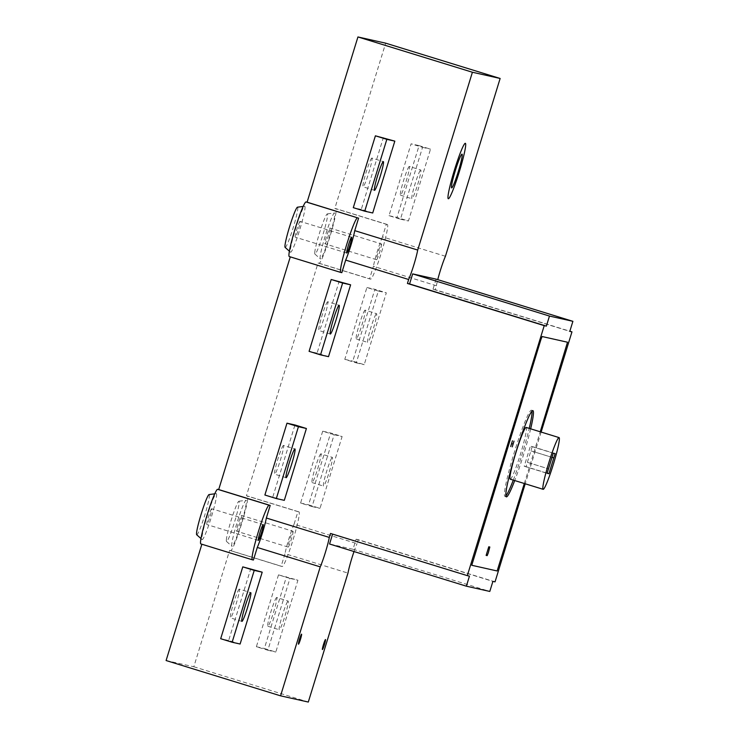 <?xml version="1.0" encoding="UTF-8"?>
<svg xmlns="http://www.w3.org/2000/svg" width="739" height="739" viewBox="0 0 739 739"><rect width="100%" height="100%" fill="white"/><g stroke="black" fill="none" stroke-linecap="round" stroke-linejoin="round"><path stroke-width="0.55" stroke-dasharray="3.69 2.77" d="M283.499 445.441A15.029 1.339 107.1 0 0 277.781 459.464A15.029 1.339 107.1 0 0 274.649 474.17A15.029 1.339 107.1 0 0 280.349 460.203A15.029 1.339 107.1 0 0 283.499 445.441L294.953 448.97M284.312 500.34L264.885 495.019M272.867 496.811L294.963 424.971M409.304 166.469A15.029 1.339 107.1 0 0 403.596 180.492A15.029 1.339 107.1 0 0 400.455 195.198A15.029 1.339 107.1 0 0 406.164 181.231A15.029 1.339 107.1 0 0 409.314 166.469A15.029 1.339 107.1 0 0 409.304 166.469L420.759 169.998A15.029 1.339 -72.9 0 1 420.759 169.998A15.029 1.339 -72.9 0 1 417.609 184.759A15.029 1.339 -72.9 0 1 411.9 198.726A15.029 1.339 -72.9 0 1 415.041 184.02A15.029 1.339 -72.9 0 1 420.75 169.998M419.078 145.62L430.523 149.149L408.427 220.989L396.972 217.46L419.078 145.62L411.096 143.828L389 215.668L400.446 219.197L422.542 147.357L411.096 143.828M422.542 147.357L430.523 149.149M400.446 219.197L408.427 220.989M389 215.668L396.972 217.46M495.038 581.861L358.249 539.692L357.029 543.645L294.067 524.228L297.937 511.656L246.429 495.777L318.038 263.01L369.546 278.889L373.417 266.308L436.379 285.725L435.16 289.679L569.861 331.211M541.124 432.056L525.217 483.786M322.694 431.197L300.588 503.037L312.043 506.566L334.139 434.726L322.694 431.197L330.675 432.98L342.12 436.509L320.015 508.358L308.569 504.82L330.675 432.98M378.34 291.037L366.895 287.508L344.79 359.348L356.244 362.877L378.34 291.037L386.321 292.829L364.216 364.669L352.771 361.14L374.876 289.3L386.321 292.829M166.099 660.537L193.821 666.754L229.626 550.37L281.143 566.259L285.014 553.677L347.967 573.094M193.821 666.754L308.302 702.05M278.492 574.877L256.387 646.717L267.832 650.246L289.937 578.406L278.492 574.877L297.919 580.198L275.813 652.038L264.368 648.509L286.464 576.669M445.432 256.276L382.479 236.868L386.34 224.286L334.832 208.407L385.666 43.167M372.715 212.98L361.269 209.451L383.365 137.602M253.412 560.033L201.876 544.237M240.11 644.029L228.656 640.501L250.761 568.651M341.815 272.663L290.279 256.867M328.513 356.66L317.068 353.131L339.164 281.291M354.018 551.543A19.547 1.737 -72.9 0 1 357.029 543.645M294.067 524.228A19.547 1.737 107.1 0 0 285.014 553.677M436.379 285.725A19.547 1.737 -72.9 0 1 437.756 279.647M382.479 236.868A19.547 1.737 107.1 0 0 373.417 266.308M358.249 539.692L356.106 539.211L353.011 549.262L329.566 544.006M332.615 534.112L330.518 533.466M436.112 279.139L433.017 289.198L435.16 289.679M332.661 533.946L469.459 576.124M353.011 549.262L489.8 591.44M356.106 539.211L492.895 581.381M433.017 289.198L569.806 331.377M524.21 466.254L526.039 466.66L532.228 446.541L530.399 446.134L524.21 466.254L547.1 473.311M547.146 473.163L526.039 466.66M527.628 462.411L548.477 468.84L527.369 462.346M554.056 457.977L531.165 450.91M552.005 457.358L530.907 450.855M555.128 453.607L532.228 446.541M553.289 453.192L530.399 446.134M531.969 411.189A45.097 4.009 107.1 0 0 531.489 410.21A45.097 4.009 107.1 0 0 514.326 452.277A45.097 4.009 107.1 0 0 504.913 496.405A45.097 4.009 107.1 0 0 505.864 495.869M513.291 480.11A45.097 4.009 107.1 0 0 529.244 428.398M531.489 410.21A45.097 4.009 107.1 0 0 531.461 410.2L532.921 410.653M530.667 428.832A45.097 4.009 -72.9 0 1 514.723 480.553M510.233 479.168A27.057 2.402 107.1 0 0 520.505 454.014A27.057 2.402 107.1 0 0 526.177 427.447M361.269 209.451L353.288 207.659M371.902 158.072A15.029 1.339 107.1 0 0 366.184 172.095A15.029 1.339 107.1 0 0 363.052 186.81A15.029 1.339 107.1 0 0 368.761 172.834A15.029 1.339 107.1 0 0 371.911 158.072A15.029 1.339 107.1 0 0 371.902 158.072L383.356 161.601M285.097 247.38A21.043 1.875 107.1 0 0 291.101 234.18A21.043 1.875 107.1 0 0 297.484 211.04A21.043 1.875 107.1 0 0 297.641 210.098A21.043 1.875 107.1 0 0 297.484 207.188M304.828 209.58A24.054 2.134 107.1 0 0 304.653 206.255A24.054 2.134 107.1 0 0 295.618 228.619A24.054 2.134 107.1 0 0 290.492 252.193A24.054 2.134 107.1 0 0 297.678 236.175A24.054 2.134 107.1 0 0 304.828 209.58M289.263 256.553L290.307 256.784M300.089 221.349A8.268 0.739 107.1 0 0 296.949 229.062A8.268 0.739 107.1 0 0 295.221 237.154A8.268 0.739 107.1 0 0 298.362 229.469A8.268 0.739 107.1 0 0 300.099 221.349A8.268 0.739 107.1 0 0 300.089 221.349L351.607 237.228M300.588 503.037L308.569 504.82M320.902 453.829A15.029 1.339 107.1 0 0 315.193 467.852A15.029 1.339 107.1 0 0 312.052 482.567A15.029 1.339 107.1 0 0 317.761 468.591A15.029 1.339 107.1 0 0 320.911 453.829A15.029 1.339 107.1 0 0 320.902 453.829L332.356 457.367A15.029 1.339 -72.9 0 1 332.356 457.367A15.029 1.339 -72.9 0 1 329.206 472.119A15.029 1.339 -72.9 0 1 323.497 486.096A15.029 1.339 -72.9 0 1 326.638 471.38A15.029 1.339 -72.9 0 1 332.347 457.358M312.043 506.566L320.015 508.358M334.139 434.726L342.12 436.509M365.103 310.149A15.029 1.339 107.1 0 0 359.394 324.172A15.029 1.339 107.1 0 0 356.253 338.878A15.029 1.339 107.1 0 0 361.962 324.911A15.029 1.339 107.1 0 0 365.112 310.149A15.029 1.339 107.1 0 0 365.103 310.149L376.557 313.678A15.029 1.339 -72.9 0 1 376.557 313.678A15.029 1.339 -72.9 0 1 373.407 328.439A15.029 1.339 -72.9 0 1 367.699 342.416A15.029 1.339 -72.9 0 1 370.839 327.7A15.029 1.339 -72.9 0 1 376.548 313.678M366.895 287.508L374.876 289.3M356.244 362.877L364.216 364.669M344.79 359.348L352.771 361.14M239.288 589.122A15.029 1.339 107.1 0 0 233.579 603.144A15.029 1.339 107.1 0 0 230.439 617.859A15.029 1.339 107.1 0 0 236.147 603.883A15.029 1.339 107.1 0 0 239.297 589.122A15.029 1.339 107.1 0 0 239.288 589.122L250.752 592.65M228.656 640.501L220.684 638.708M256.387 646.717L264.368 648.509M276.7 597.518A15.029 1.339 107.1 0 0 270.982 611.541A15.029 1.339 107.1 0 0 267.851 626.247A15.029 1.339 107.1 0 0 273.559 612.28A15.029 1.339 107.1 0 0 276.709 597.518A15.029 1.339 107.1 0 0 276.7 597.518L288.155 601.047A15.029 1.339 -72.9 0 1 288.155 601.047A15.029 1.339 -72.9 0 1 285.005 615.809A15.029 1.339 -72.9 0 1 279.296 629.776A15.029 1.339 -72.9 0 1 282.437 615.07A15.029 1.339 -72.9 0 1 288.145 601.047M267.832 650.246L275.813 652.038M289.937 578.406L297.919 580.198M226.651 537.641A21.043 1.875 107.1 0 0 226.513 541.438A21.043 1.875 107.1 0 0 234.568 521.919A21.043 1.875 107.1 0 0 238.9 501.245A21.043 1.875 107.1 0 0 232.776 515.268A21.043 1.875 107.1 0 0 226.651 537.641M231.907 542.98A24.054 2.134 107.1 0 0 231.907 546.25A24.054 2.134 107.1 0 0 241.117 523.942A24.054 2.134 107.1 0 0 246.069 500.312A24.054 2.134 107.1 0 0 239.076 516.339A24.054 2.134 107.1 0 0 232.074 541.909A24.054 2.134 107.1 0 0 231.907 542.98M297.937 511.656L298.981 511.887A28.562 2.54 -72.9 0 1 298.999 511.896A28.562 2.54 -72.9 0 1 293.041 539.839A28.562 2.54 -72.9 0 1 282.187 566.49L281.143 566.259M293.013 531.286A8.268 0.739 -72.9 0 1 293.023 531.286A8.268 0.739 -72.9 0 1 291.286 539.405A8.268 0.739 -72.9 0 1 288.155 547.091A8.268 0.739 -72.9 0 1 289.873 538.999A8.268 0.739 -72.9 0 1 293.013 531.286L241.514 515.406A8.268 0.739 107.1 0 0 238.364 523.12A8.268 0.739 107.1 0 0 236.637 531.212A8.268 0.739 107.1 0 0 239.778 523.526A8.268 0.739 107.1 0 0 241.514 515.406A8.268 0.739 107.1 0 0 241.505 515.406M229.626 550.37L230.679 550.61A28.562 2.54 107.1 0 0 241.533 523.96A28.562 2.54 107.1 0 0 247.491 496.017A28.562 2.54 107.1 0 0 247.473 496.008L246.429 495.777M386.34 224.286L387.393 224.527A28.562 2.54 -72.9 0 1 387.412 224.527A28.562 2.54 -72.9 0 1 381.444 252.479A28.562 2.54 -72.9 0 1 370.59 279.12L369.546 278.889M381.426 243.925L381.426 243.925A8.268 0.739 -72.9 0 1 379.698 252.036A8.268 0.739 -72.9 0 1 376.557 259.722A8.268 0.739 -72.9 0 1 378.285 251.639A8.268 0.739 -72.9 0 1 381.426 243.925L329.917 228.037A8.268 0.739 107.1 0 0 326.767 235.75A8.268 0.739 107.1 0 0 325.04 243.842A8.268 0.739 107.1 0 0 328.181 236.157A8.268 0.739 107.1 0 0 329.917 228.037A8.268 0.739 107.1 0 0 329.908 228.037M315.054 250.272A21.043 1.875 107.1 0 0 314.916 254.077A21.043 1.875 107.1 0 0 322.971 234.549A21.043 1.875 107.1 0 0 327.303 213.885A21.043 1.875 107.1 0 0 321.179 227.908A21.043 1.875 107.1 0 0 315.054 250.272M320.31 255.611A24.054 2.134 107.1 0 0 320.32 258.881A24.054 2.134 107.1 0 0 329.52 236.572A24.054 2.134 107.1 0 0 334.481 212.952A24.054 2.134 107.1 0 0 327.479 228.979A24.054 2.134 107.1 0 0 320.477 254.539A24.054 2.134 107.1 0 0 320.31 255.611M318.038 263.01L319.082 263.241A28.562 2.54 107.1 0 0 329.936 236.591A28.562 2.54 107.1 0 0 335.894 208.647A28.562 2.54 107.1 0 0 335.875 208.638L334.832 208.407M200.851 543.913L201.904 544.153M216.425 496.941A24.054 2.134 107.1 0 0 216.25 493.624A24.054 2.134 107.1 0 0 207.206 515.988A24.054 2.134 107.1 0 0 202.089 539.553A24.054 2.134 107.1 0 0 209.266 523.545A24.054 2.134 107.1 0 0 216.425 496.941M211.687 508.718A8.268 0.739 107.1 0 0 208.546 516.432A8.268 0.739 107.1 0 0 206.818 524.514A8.268 0.739 107.1 0 0 209.959 516.838A8.268 0.739 107.1 0 0 211.687 508.718L263.204 524.598M196.685 534.75A21.043 1.875 107.1 0 0 202.698 521.54A21.043 1.875 107.1 0 0 209.082 498.4A21.043 1.875 107.1 0 0 209.229 497.458A21.043 1.875 107.1 0 0 209.082 494.557M317.068 353.131L309.087 351.339M327.7 301.752A15.029 1.339 107.1 0 0 321.982 315.784A15.029 1.339 107.1 0 0 318.851 330.49A15.029 1.339 107.1 0 0 324.55 316.514A15.029 1.339 107.1 0 0 327.71 301.761A15.029 1.339 107.1 0 0 327.7 301.752L339.155 305.29M524.321 483.509L540.237 431.788M230.679 550.61L282.187 566.49M298.999 511.896L247.491 496.017L298.981 511.887M319.082 263.241L370.59 279.12M387.412 224.527L335.894 208.647L387.393 224.527M286.095 477.699L274.649 474.17M400.455 195.198L411.9 198.726M506.344 496.848L504.913 496.405M374.497 190.339L363.052 186.81M289.374 251.195L290.492 252.193M303.166 206.449L304.653 206.255M346.739 253.034L295.221 237.154M312.052 482.567L323.497 486.096M356.253 338.878L367.699 342.416M241.893 621.388L230.439 617.859M267.851 626.247L279.296 629.776M226.513 541.438L231.907 546.25M238.9 501.245L246.069 500.312M288.155 547.091L236.637 531.212M314.916 254.077L320.32 258.881M327.303 213.885L334.481 212.952M376.557 259.722L325.04 243.842M258.327 540.403L206.818 524.514M200.962 538.555L202.089 539.553M214.763 493.818L216.25 493.624M330.296 334.019L318.851 330.49"/><path stroke-width="1.11" d="M294.944 448.97A15.029 1.339 -72.9 0 1 294.953 448.97A15.029 1.339 -72.9 0 1 291.794 463.732A15.029 1.339 -72.9 0 1 286.095 477.699A15.029 1.339 -72.9 0 1 289.226 462.993A15.029 1.339 -72.9 0 1 294.944 448.97M286.981 423.179L298.436 426.708L276.331 498.557L264.885 495.019L286.981 423.179L294.963 424.971L306.408 428.5L298.436 426.708M306.408 428.5L284.312 500.34L276.331 498.557M569.861 331.211L571.958 331.857L541.124 432.056M525.217 483.786L495.038 581.861L492.895 581.381L489.8 591.44L466.364 586.184L469.459 576.124L467.316 575.644L544.227 325.631L546.37 326.111L549.465 316.061L572.901 321.317L569.806 331.377L571.958 331.857M354.018 551.543A19.547 1.737 -72.9 0 0 347.967 573.094L308.302 702.05L280.571 695.833L320.246 566.868L257.283 547.46L253.412 560.033L252.368 559.802A28.562 2.54 -72.9 0 1 252.35 559.793A28.562 2.54 -72.9 0 1 258.308 531.849A28.562 2.54 -72.9 0 1 269.162 505.199L270.206 505.43L266.345 518.011L329.298 537.419L330.518 533.466L467.316 575.644M544.227 325.631L407.429 283.462L408.649 279.499L345.686 260.091L341.815 272.663L340.771 272.432A28.562 2.54 -72.9 0 1 346.711 244.48A28.562 2.54 -72.9 0 1 357.574 217.829L307.101 202.181L357.935 36.95L385.666 43.167L500.137 78.463L445.432 256.276A19.547 1.737 -72.9 0 0 437.756 279.647M358.618 218.07L354.748 230.642L417.711 250.059L472.406 72.246L500.137 78.463M357.935 36.95L472.406 72.246M375.394 135.819L394.82 141.131L372.715 212.98L364.733 211.188L353.288 207.659L375.394 135.819L386.839 139.348L364.733 211.188M280.571 695.833L166.099 660.537L201.876 544.237M242.78 566.868L262.206 572.18L240.11 644.029L232.129 642.237L220.684 638.708L242.78 566.868L254.234 570.397L232.129 642.237M290.279 256.867L218.698 489.551L270.206 505.43M331.192 279.499L350.619 284.82L328.513 356.66L320.532 354.868L309.087 351.339L331.192 279.499L342.637 283.028L320.532 354.868M329.298 537.419A19.547 1.737 -72.9 0 1 320.246 566.868M257.283 547.46A19.547 1.737 107.1 0 0 266.345 518.011M417.711 250.059A19.547 1.737 -72.9 0 1 408.649 279.499M345.686 260.091A19.547 1.737 107.1 0 0 354.748 230.642M466.364 586.184L329.566 544.006L332.615 534.112M407.429 283.462L409.572 283.942L412.667 273.883L436.112 279.139L572.901 321.317M412.667 273.883L549.465 316.061M409.572 283.942L546.37 326.111M548.938 473.717L547.1 473.311L553.289 453.192L555.128 453.607L548.938 473.717L547.146 473.163M553.797 457.912L552.005 457.358M505.864 495.869A45.097 4.009 107.1 0 0 513.291 480.11M529.244 428.398A45.097 4.009 107.1 0 0 531.969 411.189M514.723 480.553A45.097 4.009 -72.9 0 1 506.344 496.848A45.097 4.009 -72.9 0 1 515.757 452.721A45.097 4.009 -72.9 0 1 532.893 410.644A45.097 4.009 -72.9 0 1 532.921 410.653A45.097 4.009 -72.9 0 1 530.667 428.832M559.09 437.599L526.177 427.447A27.057 2.402 107.1 0 0 526.159 427.447A27.057 2.402 107.1 0 0 515.877 452.693A27.057 2.402 107.1 0 0 510.233 479.168L543.137 489.31A27.057 2.402 -72.9 0 1 548.791 462.836A27.057 2.402 -72.9 0 1 559.072 437.59A27.057 2.402 -72.9 0 1 559.09 437.599A27.057 2.402 -72.9 0 1 553.409 464.166A27.057 2.402 -72.9 0 1 543.137 489.31M394.82 141.131L386.839 139.348M383.347 161.601A15.029 1.339 -72.9 0 1 383.356 161.601A15.029 1.339 -72.9 0 1 380.206 176.362A15.029 1.339 -72.9 0 1 374.497 190.339A15.029 1.339 -72.9 0 1 377.638 175.623A15.029 1.339 -72.9 0 1 383.347 161.601M303.166 206.449L297.484 207.188A21.043 1.875 107.1 0 0 289.577 226.762A21.043 1.875 107.1 0 0 285.097 247.38L289.374 251.195M307.101 202.181L306.057 201.95A28.562 2.54 107.1 0 0 295.203 228.6A28.562 2.54 107.1 0 0 289.245 256.544A28.562 2.54 107.1 0 0 289.263 256.553L340.734 272.423M340.771 272.432A28.562 2.54 -72.9 0 1 340.753 272.432L289.245 256.544M351.607 237.228L351.607 237.228A8.268 0.739 -72.9 0 1 349.87 245.348A8.268 0.739 -72.9 0 1 346.739 253.034A8.268 0.739 -72.9 0 1 348.457 244.942A8.268 0.739 -72.9 0 1 351.607 237.228M250.743 592.65A15.029 1.339 -72.9 0 1 250.752 592.65A15.029 1.339 -72.9 0 1 247.593 607.412A15.029 1.339 -72.9 0 1 241.893 621.388A15.029 1.339 -72.9 0 1 245.025 606.673A15.029 1.339 -72.9 0 1 250.743 592.65M262.206 572.18L254.234 570.397M218.698 489.551L217.654 489.32A28.562 2.54 107.1 0 0 206.8 515.961A28.562 2.54 107.1 0 0 200.842 543.913A28.562 2.54 107.1 0 0 200.851 543.913L252.332 559.793M263.195 524.598A8.268 0.739 -72.9 0 1 263.204 524.598A8.268 0.739 -72.9 0 1 261.467 532.717A8.268 0.739 -72.9 0 1 258.327 540.403A8.268 0.739 -72.9 0 1 260.054 532.311A8.268 0.739 -72.9 0 1 263.195 524.598M214.763 493.818L209.082 494.557A21.043 1.875 107.1 0 0 201.165 514.122A21.043 1.875 107.1 0 0 196.685 534.75L200.962 538.555M350.619 284.82L342.637 283.028M339.146 305.281A15.029 1.339 -72.9 0 1 339.155 305.29A15.029 1.339 -72.9 0 1 336.005 320.042A15.029 1.339 -72.9 0 1 330.296 334.019A15.029 1.339 -72.9 0 1 333.428 319.313A15.029 1.339 -72.9 0 1 339.146 305.281M540.237 431.788L567.506 342.222L542.13 336.531L540.985 339.349L471.759 565.27L497.135 570.97L524.321 483.509M512.247 446.864L514.011 441.118M513.125 443.991L511.554 443.64M510.677 446.513L512.441 440.767M488.313 552.818L489.828 547.017L488.775 546.777L486.123 555.395L487.177 555.636L488.313 552.818M325.502 639.54A5.265 0.471 107.1 0 0 322.786 646.994A5.265 0.471 107.1 0 0 323.58 647.17A5.265 0.471 107.1 0 0 325.502 639.54M301.567 634.164A5.265 0.471 107.1 0 0 298.852 641.618A5.265 0.471 107.1 0 0 299.646 641.794A5.265 0.471 107.1 0 0 301.567 634.164M465.367 143.311A28.997 2.577 107.1 0 0 450.393 184.399A28.997 2.577 107.1 0 0 454.762 185.378A28.997 2.577 107.1 0 0 465.367 143.311M462.032 154.146A17.662 1.57 107.1 0 0 452.915 179.171A17.662 1.57 107.1 0 0 455.575 179.771A17.662 1.57 107.1 0 0 462.032 154.146M306.057 201.95L357.574 217.829M217.654 489.32L269.162 505.199M200.842 543.913L252.35 559.793"/></g></svg>
